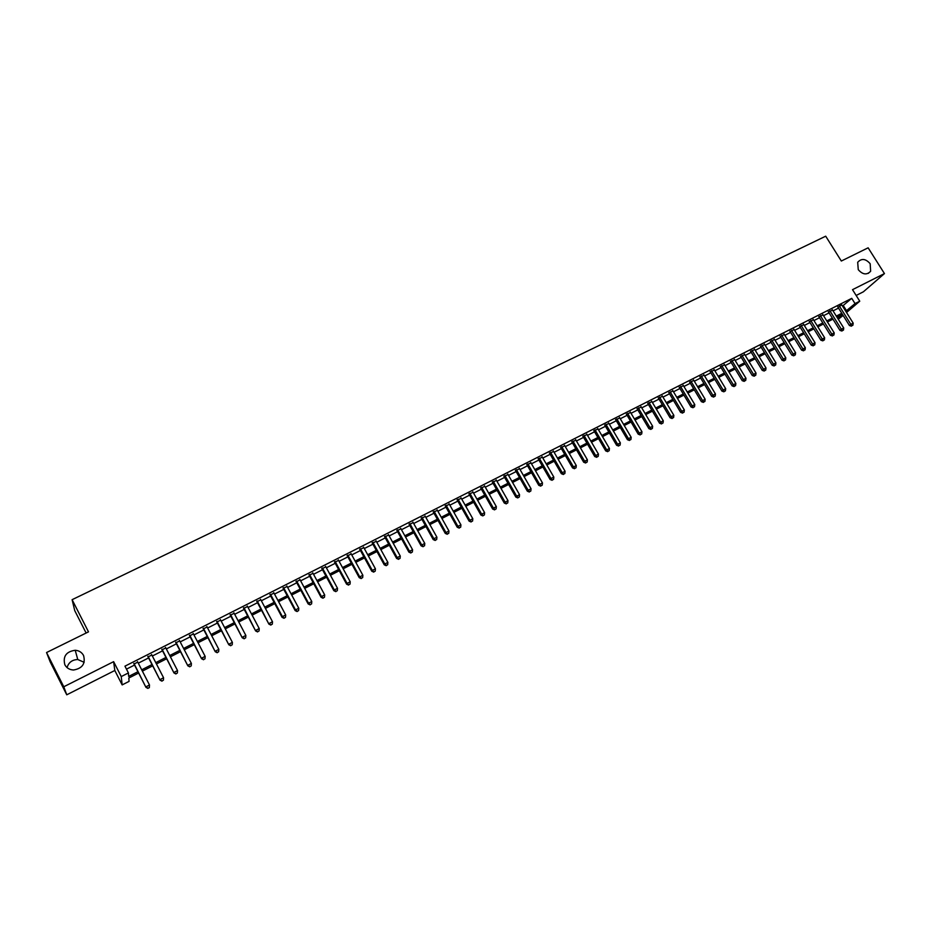 <?xml version="1.0" encoding="UTF-8"?>
<svg xmlns="http://www.w3.org/2000/svg" width="931" height="931" viewBox="0 0 931 931"><rect width="100%" height="100%" fill="white"/><g stroke="black" fill="none" stroke-linecap="round" stroke-linejoin="round"><path stroke-width="1.4" d="M83.546 655.471C85.733 663.594 82.405 668.446 73.561 670.006C69.592 669.82 66.683 668.074 64.856 664.781C62.726 656.413 66.182 651.584 75.225 650.269C79.019 650.56 81.788 652.305 83.546 655.471M870.171 263.717L870.636 271.27C866.784 275.227 862.653 274.692 858.254 269.653L857.695 262.274C861.512 258.155 865.667 258.632 870.171 263.717M67.044 667.585C68.638 662.407 72.222 659.718 77.773 659.532L84.162 662.29M138.614 673.032L128.815 678.024L129.072 681.376L122.159 684.902L121.239 676.581L128.42 672.938L128.687 676.43L137.951 671.717M114.816 670.495L113.629 661.662L63.773 686.764L46.55 652.526L50.134 661.755L66.753 694.805L114.816 670.495L122.159 684.902M86.129 633.022L74.748 610.643L72.106 599.68L825.704 236.195L841.321 261.029L868.134 247.809L884.45 273.586L852.517 289.669L859.755 301.202L846.535 312.502M856.148 295.464L863.386 291.799L884.45 273.586M843.114 315.434L838.284 319.263M63.773 686.764L66.753 694.805M137.765 662.127L134.006 664.036M151.834 654.993L148.064 656.902M165.799 647.918L162.029 649.826M179.671 640.889L175.889 642.809M193.439 633.918L189.645 635.838M207.113 626.982L203.307 628.914M220.682 620.116L216.876 622.036M234.158 613.285L230.341 615.216M247.53 606.5L243.713 608.443M260.82 599.773L256.991 601.705M274.005 593.094L270.176 595.025M287.109 586.449L283.268 588.392M300.108 579.862L296.267 581.805M313.025 573.321L309.173 575.265M325.85 566.816L321.986 568.771M338.581 560.369L334.718 562.324M351.231 553.957L347.356 555.912M363.788 547.591L359.913 549.558M376.264 541.272L372.388 543.239M388.658 534.988L384.771 536.966M400.958 528.761L397.072 530.728M413.178 522.57L409.279 524.537M425.316 516.414L421.417 518.392M437.372 510.304L433.462 512.283M449.347 504.241L445.437 506.22M461.241 498.213L457.33 500.191M473.053 492.22L469.131 494.21M484.795 486.273L480.873 488.263M496.444 480.373L492.522 482.363M508.023 474.496L504.102 476.497M519.533 468.677L515.599 470.667M530.961 462.882L527.027 464.872M542.319 457.121L538.374 459.123M553.596 451.407L549.651 453.409M564.803 445.728L560.858 447.73M575.928 440.095L571.983 442.097M586.995 434.486L583.039 436.488M597.981 428.912L594.036 430.925M608.909 423.384L604.952 425.386M619.755 417.891L615.798 419.893M630.531 412.421L626.575 414.435M641.25 406.998L637.281 409M651.886 401.598L647.918 403.612M662.465 396.245L658.496 398.259M672.973 390.915L669.005 392.929M683.412 385.62L679.444 387.633M693.793 380.372L689.824 382.385M704.104 375.135L700.135 377.16M714.356 369.944L710.376 371.958M724.539 364.789L720.559 366.802M734.664 359.657L730.684 361.67M744.719 354.56L740.739 356.573M754.727 349.497L750.735 351.511M764.654 344.458L760.674 346.472M774.534 339.454L770.554 341.468M784.344 334.473L780.364 336.498M794.108 329.539L790.116 331.552M803.802 324.616L799.81 326.641M813.438 319.74L809.458 321.754M823.016 314.887L819.036 316.901M832.547 310.058L828.555 312.083M842.508 306.066L851.737 298.339L124.952 666.165L128.42 672.938M126.476 669.145L134.53 665.06M138.288 663.163L148.599 657.926M152.358 656.018L162.553 650.85M166.335 648.942L176.413 643.821M180.195 641.901L190.18 636.851M193.962 634.93L203.842 629.915M207.636 627.994L217.4 623.037M221.206 621.117L230.865 616.217M234.682 614.285L244.236 609.433M248.053 607.501L257.515 602.706M261.343 600.763L270.7 596.015M274.529 594.071L283.792 589.381M287.632 587.426L296.791 582.783M300.632 580.839L309.697 576.242M313.549 574.287L322.51 569.737M326.374 567.782L335.241 563.29M339.105 561.323L347.88 556.878M351.755 554.911L360.437 550.512M364.312 548.545L372.912 544.193M376.787 542.226L385.294 537.909M389.181 535.942L397.595 531.671M401.482 529.704L409.803 525.48M413.701 523.501L421.941 519.323M425.839 517.345L433.986 513.214M437.896 511.235L445.961 507.151M449.871 505.161L457.843 501.122M461.764 499.132L469.655 495.129M473.576 493.139L481.385 489.182M485.307 487.192L493.046 483.27M496.968 481.28L504.614 477.405M508.547 475.415L516.123 471.575M520.057 469.573L527.54 465.779M531.485 463.778L538.898 460.019M542.831 458.029L550.174 454.305M554.108 452.303L561.37 448.626M565.315 446.624L572.507 442.981M576.452 440.98L583.562 437.372M587.508 435.371L594.548 431.798M598.505 429.796L605.464 426.27M609.421 424.257L616.31 420.765M620.267 418.764L627.087 415.307M631.043 413.294L637.793 409.873M641.762 407.859L648.442 404.473M652.398 402.471L659.008 399.12M662.977 397.106L669.517 393.79M673.485 391.776L679.956 388.495M683.924 386.481L690.337 383.235M694.305 381.221L700.647 377.998M704.616 375.984L710.888 372.807M714.868 370.794L721.071 367.64M725.051 365.627L731.196 362.508M735.176 360.495L741.251 357.411M745.231 355.398L751.247 352.349M755.227 350.324L761.186 347.31M765.166 345.285L771.054 342.294M775.046 340.281L780.876 337.325M784.856 335.3L790.628 332.379M794.608 330.354L800.323 327.456M804.303 325.443L809.958 322.568M813.95 320.555L819.536 317.715M823.528 315.69L829.056 312.886M833.047 310.861L838.528 308.091M841.787 304.868L838.016 307.277M113.629 661.662L121.239 676.581M851.737 298.339L855.042 303.587L859.755 301.202M46.55 652.526L88.492 631.858L72.106 599.68M842.415 314.317L836.946 317.11M832.954 319.147L827.426 321.963M823.435 324L817.849 326.839M813.869 328.876L808.213 331.75M804.233 333.787L798.519 336.696M794.539 338.721L788.778 341.665M784.786 343.69L778.968 346.669M774.976 348.694L769.087 351.697M765.107 353.722L759.161 356.759M755.181 358.784L749.164 361.845M745.184 363.881L739.109 366.977M735.129 369.002L728.996 372.132M725.016 374.157L718.813 377.323M714.833 379.348L708.572 382.536M704.592 384.573L698.262 387.796M694.293 389.821L687.881 393.08M683.913 395.105L677.442 398.398M673.474 400.423L666.945 403.763M662.977 405.776L656.367 409.151M652.41 411.165L645.73 414.574M641.773 416.588L635.023 420.021M631.067 422.046L624.247 425.514M620.29 427.538L613.401 431.041M609.444 433.066L602.485 436.604M598.54 438.617L591.499 442.213M587.554 444.227L580.444 447.846M576.498 449.859L569.318 453.513M565.373 455.527L558.111 459.227M554.166 461.229L546.834 464.976M542.901 466.978L535.488 470.76M531.554 472.762L524.06 476.579M520.126 478.581L512.562 482.444M508.629 484.446L500.983 488.344M497.061 490.346L489.334 494.28M485.412 496.281L477.603 500.261M473.681 502.263L465.791 506.278M461.881 508.279L453.897 512.341M449.987 514.331L441.922 518.439M438.024 520.429L429.878 524.584M425.979 526.574L417.74 530.775M413.841 532.753L405.52 537.001M401.633 538.979L393.219 543.262M389.333 545.24L380.837 549.581M376.962 551.559L368.362 555.935M364.486 557.913L355.805 562.336M351.941 564.302L343.167 568.783M339.303 570.75L330.435 575.265M326.572 577.232L317.611 581.805M313.759 583.772L304.693 588.38M300.853 590.347L291.694 595.014M287.854 596.969L278.602 601.682M274.773 603.637L265.416 608.409M261.588 610.352L252.126 615.182M248.309 617.125L238.755 621.989M234.938 623.933L225.279 628.856M221.473 630.799L211.709 635.78M207.916 637.712L198.047 642.739M194.253 644.671L184.28 649.757M180.498 651.688L170.408 656.821M166.637 658.752L156.443 663.943M152.684 665.863L142.373 671.111M837.76 318.425L842.462 314.387M845.767 311.268L855.042 303.587M141.698 669.808L152.009 664.559M155.768 662.639L165.962 657.449M169.745 655.529L179.823 650.397M183.605 648.465L193.59 643.379M197.372 641.459L207.241 636.432M211.046 634.5L220.81 629.519M224.615 627.587L234.275 622.664M238.08 620.721L247.646 615.857M251.463 613.913L260.913 609.095M264.741 607.152L274.098 602.38M277.927 600.437L287.19 595.724M291.031 593.769L300.189 589.102M304.03 587.147L313.084 582.527M316.936 580.572L325.908 575.998M329.76 574.031L338.628 569.516M342.492 567.549L351.266 563.08M355.142 561.114L363.823 556.691M367.698 554.713L376.287 550.337M380.174 548.371L388.669 544.041M392.556 542.063L400.97 537.781M404.857 535.79L413.178 531.554M417.076 529.576L425.304 525.375M429.214 523.397L437.361 519.242M441.259 517.252L449.324 513.156M453.234 511.166L461.217 507.092M465.128 505.102L473.018 501.087M476.94 499.086L484.748 495.106M488.67 493.116L496.398 489.182M500.319 487.181L507.977 483.282M511.899 481.28L519.475 477.428M523.397 475.427L530.891 471.61M534.825 469.608L542.238 465.837M546.183 463.824L553.514 460.089M557.46 458.087L564.71 454.386M568.655 452.385L575.835 448.719M579.792 446.717L586.891 443.098M590.848 441.085L597.877 437.5M601.833 435.487L608.793 431.937M612.749 429.924L619.639 426.421M623.595 424.408L630.403 420.928M634.372 418.915L641.11 415.482M645.078 413.469L651.747 410.071M655.715 408.046L662.325 404.682M666.293 402.658L672.822 399.329M676.79 397.316L683.261 394.022M687.229 391.998L693.642 388.739M697.61 386.714L703.941 383.491M707.921 381.466L714.193 378.265M718.162 376.24L724.365 373.087M728.345 371.062L734.489 367.931M738.458 365.906L744.544 362.811M748.524 360.786L754.529 357.725M758.509 355.7L764.467 352.663M768.447 350.638L774.336 347.635M778.316 345.61L784.146 342.643M788.126 340.618L793.899 337.674M797.879 335.649L803.593 332.739M807.573 330.714L813.217 327.84M817.209 325.803L822.795 322.964M826.786 320.927L832.314 318.111M836.306 316.086L841.775 313.293M843.335 305.647L846.593 310.849M837.784 306.893L849.421 325.524L850.829 324.349L839.401 306.066M851.97 325.71L852.912 325.222L851.97 325.71L850.829 324.349L853.192 323.138L841.764 304.879M849.421 325.524L851.4 326.176M852.912 325.222L853.192 323.138M828.311 311.687L839.96 330.389L841.356 329.225L829.928 310.873M842.508 330.575L843.463 330.086L842.508 330.575L841.356 329.225L843.73 328.003L832.302 309.674M839.96 330.389L841.95 331.04M843.463 330.086L843.73 328.003M818.791 316.517L830.452 335.288L831.837 334.113L820.386 315.702M832.989 335.474L833.943 334.985L832.989 335.474L831.837 334.113L834.223 332.891L822.783 314.492M830.452 335.288L832.442 335.94M833.943 334.985L834.223 332.891M809.214 321.37L820.886 340.199L822.259 339.047L810.796 320.567M823.423 340.409L824.377 339.908L823.423 340.409L822.259 339.047L824.657 337.813L813.194 319.345M820.886 340.199L822.876 340.862M824.377 339.908L824.657 337.813M799.578 326.246L811.262 345.157L812.612 344.005L801.137 325.454M813.787 345.366L814.753 344.866L813.787 345.366L812.612 344.005L815.032 342.759L803.558 324.232M811.262 345.157L813.252 345.82M814.753 344.866L815.032 342.759M789.872 331.157L801.579 350.137L802.918 348.985L791.431 330.377M804.105 350.347L805.071 349.858L804.105 350.347L802.918 348.985L805.338 347.74L793.864 329.143M801.579 350.137L803.569 350.812M805.071 349.858L805.338 347.74M780.12 336.103L791.839 355.142L793.154 354.013L781.656 335.323M794.352 355.374L795.33 354.874L794.352 355.374L793.154 354.013L795.598 352.756L784.111 334.089M791.839 355.142L793.817 355.828M795.33 354.874L795.598 352.756M770.309 341.072L782.028 360.192L783.332 359.063L771.822 340.304M784.542 360.425L785.531 359.913L784.542 360.425L783.332 359.063L785.799 357.795L774.289 339.059M782.028 360.192L784.018 360.879M785.531 359.913L785.799 357.795M760.429 346.076L772.171 365.266L773.452 364.137L761.93 345.32M774.673 365.499L775.663 364.999L774.673 365.499L773.452 364.137L775.93 362.869L764.409 344.063M772.171 365.266L774.161 365.953M775.663 364.999L775.93 362.869M750.491 351.115L762.245 370.363L763.513 369.246L751.98 350.359M764.747 370.619L765.736 370.107L764.747 370.619L763.513 369.246L766.004 367.966L754.482 349.09M762.245 370.363L764.235 371.062M765.736 370.107L766.004 367.966M740.494 356.177L752.26 375.507L753.516 374.39L741.972 355.433M754.75 375.763L755.751 375.24L754.75 375.763L753.516 374.39L756.019 373.098L744.474 354.152M752.26 375.507L754.25 376.205M755.751 375.24L756.019 373.098M730.439 361.275L742.216 380.674L743.45 379.569L731.894 360.53M744.695 380.93L745.708 380.418L744.695 380.93L743.45 379.569L745.975 378.265L734.419 359.25M742.216 380.674L744.206 381.373M745.708 380.418L745.975 378.265M720.315 366.395L732.103 385.865L733.325 384.771L721.758 365.674M734.582 386.144L735.595 385.62L734.582 386.144L733.325 384.771L735.862 383.467L724.295 364.382M732.103 385.865L734.093 386.574M735.595 385.62L735.862 383.467M710.132 371.55L721.932 391.101L723.131 390.019L711.552 370.841M724.411 391.381L725.424 390.857L724.411 391.381L723.131 390.019L725.691 388.704L714.112 369.537M721.932 391.101L723.922 391.811M725.424 390.857L725.691 388.704M699.891 376.752L711.691 396.362L712.878 395.291L701.287 376.031M714.158 396.653L715.194 396.129L714.158 396.653L712.878 395.291L715.45 393.964L703.859 374.739M711.691 396.362L713.693 397.083M715.194 396.129L715.45 393.964M689.58 381.966L701.392 401.668L702.568 400.598L690.965 381.268M703.859 401.959L704.895 401.436L703.859 401.959L702.568 400.598L705.151 399.259L693.548 379.953M701.392 401.668L703.394 402.39M704.895 401.436L705.151 399.259M679.199 387.226L691.035 406.998L692.175 405.928L680.573 386.54M693.49 407.301L694.526 406.766L693.49 407.301L692.175 405.928L694.782 404.589L683.168 385.213M691.035 406.998L693.025 407.731M694.526 406.766L694.782 404.589M668.761 392.521L680.608 412.363L681.736 411.304L670.111 391.835M683.051 412.677L684.099 412.142L683.051 412.677L681.736 411.304L684.355 409.954L672.729 390.508M680.608 412.363L682.598 413.096M684.099 412.142L684.355 409.954M658.252 397.84L670.111 417.763L671.216 416.716L659.579 397.165M672.543 418.089L673.602 417.542L672.543 418.089L671.216 416.716L673.858 415.354L662.22 395.826M670.111 417.763L672.101 418.508M673.602 417.542L673.858 415.354M647.673 403.193L659.544 423.198L660.638 422.15L648.988 402.529M661.976 423.524L663.035 422.977L661.976 423.524L660.638 422.15L663.291 420.789L651.642 401.191M659.544 423.198L661.534 423.942M663.035 422.977L663.291 420.789M637.037 408.593L648.907 428.667L649.989 427.632L638.329 407.929M651.339 429.005L652.398 428.458L651.339 429.005L649.989 427.632L652.654 426.258L640.993 406.579M648.907 428.667L650.909 429.412M652.398 428.458L652.654 426.258M626.33 414.016L638.212 434.16L639.271 433.136L627.599 413.364M640.633 434.509L641.703 433.962L640.633 434.509L639.271 433.136L641.959 431.763L630.287 412.002M638.212 434.16L640.202 434.928M641.703 433.962L641.959 431.763M615.542 419.474L627.447 439.7L628.483 438.687L616.799 418.834M629.856 440.06L630.939 439.502L629.856 440.06L628.483 438.687L631.183 437.302L619.511 417.472M627.447 439.7L629.437 440.468M630.939 439.502L631.183 437.302M604.696 424.967L616.613 445.274L617.625 444.273L605.93 424.338M619.01 445.646L620.104 445.088L619.01 445.646L617.625 444.273L620.349 442.877L608.653 422.965M616.613 445.274L618.603 446.042M620.104 445.088L620.349 442.877M593.78 430.494L605.709 450.883L606.698 449.894L595.002 429.878M608.094 451.267L609.188 450.697L608.094 451.267L606.698 449.894L609.433 448.486L597.737 428.493M605.709 450.883L607.699 451.663M609.188 450.697L609.433 448.486M582.794 436.069L594.723 456.527L595.7 455.55L583.993 435.464M597.108 456.923L598.214 456.353L597.108 456.923L595.7 455.55L598.458 454.13L586.751 434.067M594.723 456.527L596.724 457.319M598.214 456.353L598.458 454.13M571.739 441.666L583.679 462.218L584.633 461.241L572.914 441.073M586.053 462.614L587.17 462.044L586.053 462.614L584.633 461.241L587.403 459.809L575.684 439.665M583.679 462.218L585.669 462.998M587.17 462.044L587.403 459.809M560.602 447.299L572.565 467.932L573.496 466.966L561.754 446.717M574.927 468.34L576.045 467.769L574.927 468.34L573.496 466.966L576.277 465.535L564.547 445.309M572.565 467.932L574.555 468.724M576.045 467.769L576.277 465.535M549.406 452.978L561.37 473.693L562.277 472.727L550.535 452.408M563.721 474.112L564.849 473.53L563.721 474.112L562.277 472.727L565.082 471.284L553.351 450.976M561.37 473.693L563.36 474.496M564.849 473.53L565.082 471.284M538.13 458.692L550.105 479.488L550.989 478.534L539.235 458.133M552.455 479.919L553.584 479.337L552.455 479.919L550.989 478.534L553.817 477.079L542.063 456.69M550.105 479.488L552.095 480.291M553.584 479.337L553.817 477.079M526.771 464.441L538.758 485.319L539.631 484.376L527.865 463.894M541.097 485.761L542.238 485.167L541.097 485.761L539.631 484.376L542.47 482.921L530.717 462.451M538.758 485.319L540.748 486.133M542.238 485.167L542.47 482.921M515.355 470.225L527.342 491.196L528.191 490.265L516.414 469.69M529.681 491.638L530.821 491.044L529.681 491.638L528.191 490.265L531.054 488.787L519.289 468.235M527.342 491.196L529.332 492.01M530.821 491.044L531.054 488.787M503.846 476.055L515.855 497.107L516.67 496.188L504.893 475.532M518.171 497.561L519.323 496.968L518.171 497.561L516.67 496.188L519.556 494.698L507.779 474.065M515.855 497.107L517.845 497.922M519.323 496.968L519.556 494.698M492.278 481.921L504.288 503.054L505.079 502.146L493.29 481.408M506.604 503.52L507.756 502.926L506.604 503.52L505.079 502.146L507.989 500.645L496.2 479.93M504.288 503.054L506.278 503.88M507.756 502.926L507.989 500.645M480.617 487.821L492.639 509.048L493.418 508.14L481.618 487.32M494.943 509.525L496.118 508.92L494.943 509.525L493.418 508.14L496.339 506.639L484.539 485.842M492.639 509.048L494.629 509.874M496.118 508.92L496.339 506.639M468.887 493.767L480.92 515.076L481.664 514.18L469.852 493.279M483.212 515.565L484.388 514.959L483.212 515.565L481.664 514.18L484.609 512.667L472.808 491.777M480.92 515.076L482.91 515.914M484.388 514.959L484.609 512.667M457.074 499.749L469.119 521.139L469.841 520.266L458.029 499.272M471.4 521.639L472.587 521.034L471.4 521.639L469.841 520.266L472.808 518.742L460.985 497.771M469.119 521.139L471.109 521.988M472.587 521.034L472.808 518.742M445.181 505.777L457.237 527.249L457.936 526.387L446.112 505.3M459.507 527.761L460.705 527.155L459.507 527.761L457.936 526.387L460.926 524.851L449.091 503.787M457.237 527.249L459.227 528.11M460.705 527.155L460.926 524.851M433.218 511.841L445.274 533.405L445.949 532.544L434.114 511.387M447.532 533.928L448.742 533.312L447.532 533.928L445.949 532.544L448.951 531.007L437.116 509.862M445.274 533.405L447.264 534.266M448.742 533.312L448.951 531.007M421.161 517.939L433.229 539.596L433.881 538.758L422.034 517.496M435.487 540.131L436.697 539.515L435.487 540.131L433.881 538.758L436.907 537.199L425.06 515.96M433.229 539.596L435.219 540.469M436.697 539.515L436.907 537.199M409.035 524.083L421.115 545.834L421.731 545.007L409.884 523.653M423.349 546.381L424.571 545.752L423.349 546.381L421.731 545.007L424.78 543.436L412.922 522.116M421.115 545.834L423.093 546.718M424.571 545.752L424.78 543.436M396.815 530.274L408.907 552.118L409.5 551.292L397.642 529.855M411.13 552.677L412.352 552.036L411.13 552.677L409.5 551.292L412.573 549.721L400.702 528.308M408.907 552.118L410.885 553.002M412.352 552.036L412.573 549.721M384.515 536.5L396.618 558.437L397.188 557.622L385.318 536.105M398.829 559.007L400.062 558.367L398.829 559.007L397.188 557.622L400.272 556.04L388.402 534.534M396.618 558.437L398.596 559.333M400.062 558.367L400.272 556.04M372.132 542.785L384.235 564.803L384.782 564L372.9 542.389M386.446 565.385L387.68 564.745L386.446 565.385L384.782 564L387.89 562.405L376.019 540.818M384.235 564.803L386.225 565.699M387.68 564.745L387.89 562.405M359.669 549.092L371.772 571.215L372.295 570.424L360.413 548.72M373.971 571.809L375.216 571.157L373.971 571.809L372.295 570.424L375.426 568.818L363.544 547.137M371.772 571.215L373.762 572.123M375.216 571.157L375.426 568.818M347.112 555.458L359.226 577.662L359.727 576.894L347.822 555.097M361.414 578.267L362.671 577.616L361.414 578.267L359.727 576.894L362.869 575.265L350.975 553.491M359.226 577.662L361.216 578.582M362.671 577.616L362.869 575.265M334.473 561.859L346.6 584.168L347.065 583.4L335.16 561.509M348.764 584.784L350.033 584.133L348.764 584.784L347.065 583.4L350.231 581.77L338.337 559.903M346.6 584.168L348.578 585.087M350.033 584.133L350.231 581.77M321.742 568.306L333.868 590.708L334.31 589.963L322.394 567.968M336.033 591.336L337.301 590.685L336.033 591.336L334.31 589.963L337.511 588.311L325.594 566.351M333.868 590.708L335.858 591.639M337.301 590.685L337.511 588.311M308.917 574.799L321.067 597.295L321.474 596.562L309.546 574.485M323.208 597.935L324.488 597.271L323.208 597.935L321.474 596.562L324.686 594.909L312.769 572.856M321.067 597.295L323.045 598.237M324.488 597.271L324.686 594.909M296.011 581.34L308.161 603.94L308.545 603.207L296.617 581.037M310.291 604.591L311.582 603.916L310.291 604.591L308.545 603.207L311.78 601.542L299.852 579.396M308.161 603.94L310.139 604.882M311.582 603.916L311.78 601.542M283.012 587.927L295.174 610.62L295.523 609.91L283.583 587.636M297.292 611.283L298.595 610.608L297.292 611.283L295.523 609.91L298.781 608.234L286.853 585.983M295.174 610.62L297.14 611.562M298.595 610.608L298.781 608.234M269.92 594.56L282.081 617.346L282.407 616.648L270.467 594.281M284.188 618.033L285.503 617.346L284.188 618.033L282.407 616.648L285.689 614.96L273.749 592.616M282.081 617.346L284.06 618.3M285.503 617.346L285.689 614.96M256.735 601.24L268.908 624.131L257.247 600.972M271.002 624.817L272.317 624.142L271.002 624.817L269.199 623.444L272.504 621.733L260.564 599.296M268.908 624.131L270.874 625.085M272.317 624.142L272.504 621.733M243.457 607.966L255.641 630.95L243.945 607.722M257.712 631.66L259.051 630.974L257.712 631.66L255.897 630.287L259.225 628.565L247.285 606.023M255.641 630.95L257.608 631.928M259.051 630.974L259.225 628.565M230.085 614.739L242.269 637.828L230.539 614.507M244.329 638.55L245.679 637.851L244.329 638.55L242.502 637.165L245.854 635.442L233.902 612.807M242.269 637.828L244.236 638.806M245.679 637.851L245.854 635.442M216.62 621.559L228.805 644.752L217.039 621.349M230.853 645.486L232.215 644.787L230.853 645.486L229.003 644.112L232.389 642.367L220.426 619.627M228.805 644.752L230.772 645.742M232.215 644.787L232.389 642.367M203.063 628.425L215.247 651.723L203.447 628.227M217.284 652.468L218.645 651.77L217.284 652.468L215.41 651.095L218.82 649.349L206.857 626.505M215.247 651.723L217.214 652.724M218.645 651.77L218.82 649.349M189.4 635.349L201.596 658.752L189.749 635.163M203.61 659.509L204.983 658.811L203.61 659.509L201.724 658.136L205.157 656.367L193.183 633.429M201.596 658.752L203.563 659.753M204.983 658.811L205.157 656.367M175.633 642.32L187.841 665.828L175.959 642.157M189.843 666.596L191.227 665.886L189.843 666.596L187.934 665.223L191.39 663.454L179.415 640.4M187.841 665.828L189.796 666.84M191.227 665.886L191.39 663.454M161.773 649.338L173.981 672.95L162.064 649.198M175.971 673.741L177.367 673.02L175.971 673.741L174.05 672.368L177.53 670.576L165.543 647.429M173.981 672.95L175.947 673.974M177.367 673.02L177.53 670.576M147.82 656.413L160.027 680.13L148.076 656.285M161.994 680.933L163.402 680.212L161.994 680.933L160.062 679.56L163.565 677.756L151.578 654.505M160.027 680.13L161.982 681.166M163.402 680.212L163.565 677.756M133.75 663.535L145.969 687.357L133.971 663.431M147.924 688.184L145.969 686.81L149.495 684.995L149.332 687.672L147.924 688.184L149.332 687.672M137.509 661.638L149.495 684.995L149.332 687.45M145.969 687.357L147.924 688.405M870.636 271.27L868.216 273.411M75.225 650.269L77.773 659.532"/></g></svg>

